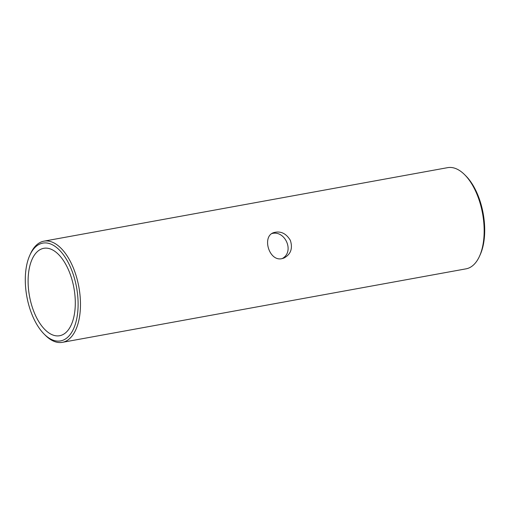 <?xml version="1.0" encoding="UTF-8"?>
<svg xmlns="http://www.w3.org/2000/svg" width="510" height="510" viewBox="0 0 510 510"><rect width="100%" height="100%" fill="white"/><g stroke="black" fill="none" stroke-linecap="round" stroke-linejoin="round"><path stroke-width="0.76" d="M41.285 241.938A51.421 26.144 -100.3 0 0 30.53 253.687A51.421 26.144 -100.3 0 1 41.285 241.938A51.421 26.144 -100.3 0 1 43.943 241.16A51.421 26.144 -100.3 0 0 41.285 241.938M45.403 335.35A51.421 26.144 -100.3 0 0 62.367 342.344A51.421 26.144 -100.3 0 0 78.878 287.066A51.421 26.144 -100.3 0 0 43.943 241.16A51.421 26.144 -100.3 0 1 78.878 287.066A51.421 26.144 -100.3 0 1 62.367 342.344A51.421 26.144 -100.3 0 1 45.403 335.35L44.211 334.158A49.706 25.277 -100.3 0 0 78.03 300.365A49.706 25.277 -100.3 0 0 40.233 243.863A49.706 25.277 -100.3 0 0 29.835 255.223A49.706 25.277 -100.3 0 0 44.211 334.158A49.706 25.277 -100.3 0 0 78.03 300.365A49.706 25.277 -100.3 0 0 40.233 243.863A49.706 25.277 -100.3 0 0 29.835 255.223A49.706 25.277 -100.3 0 0 44.211 334.158L45.403 335.35M466.057 268.84A51.421 26.144 -100.3 0 0 479.47 256.313A51.421 26.144 -100.3 0 0 464.597 174.649A51.421 26.144 -100.3 0 0 447.633 167.656L43.943 241.16L447.633 167.656A51.421 26.144 -100.3 0 1 464.597 174.649A51.421 26.144 -100.3 0 1 479.47 256.313A51.421 26.144 -100.3 0 1 466.057 268.84L62.367 342.344L466.057 268.84M281.883 258.666C269.114 261.719 261.655 236.525 273.589 232.662C280.481 230.718 286.065 233.28 290.343 240.344C292.938 248.466 290.789 254.375 283.904 258.073L281.883 258.666C269.114 261.719 261.655 236.525 273.589 232.662C280.481 230.718 286.065 233.28 290.343 240.344C292.938 248.466 290.789 254.375 283.904 258.073L281.883 258.666M480.165 254.777A49.706 25.277 -100.3 0 0 465.789 175.842L464.597 174.649L465.789 175.842A49.706 25.277 -100.3 0 1 480.165 254.777L479.47 256.313L480.165 254.777M282.119 258.621C294.965 251.857 285.09 229.946 271.938 233.535C285.09 229.946 294.965 251.857 282.119 258.621M30.441 300.639A44.421 22.587 -100.3 0 0 59.664 335.72A44.421 22.587 -100.3 0 0 73.924 287.971A44.421 22.587 -100.3 0 0 43.745 248.313A44.421 22.587 -100.3 0 0 41.45 248.982A44.421 22.587 -100.3 0 0 30.441 300.639A44.421 22.587 -100.3 0 0 59.664 335.72A44.421 22.587 -100.3 0 0 73.924 287.971A44.421 22.587 -100.3 0 0 43.745 248.313A44.421 22.587 -100.3 0 0 41.45 248.982A44.421 22.587 -100.3 0 0 30.441 300.639M29.835 255.223L30.53 253.687L29.835 255.223"/></g></svg>
